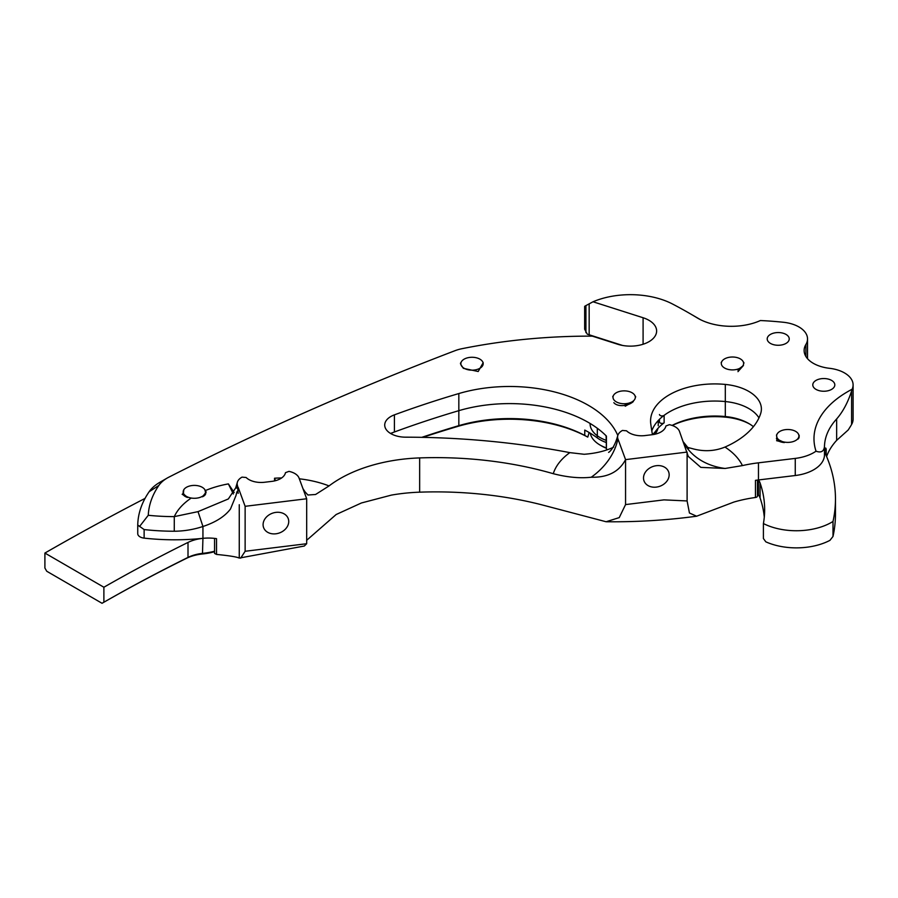 <?xml version="1.0" encoding="UTF-8"?>
<svg xmlns="http://www.w3.org/2000/svg" width="898" height="898" viewBox="0 0 898 898"><rect width="100%" height="100%" fill="white"/><g stroke="black" fill="none" stroke-linecap="round" stroke-linejoin="round"><path stroke-width="1.35" d="M390.518 433.431A786.558 454.107 180 0 1 458.833 410.667A111.408 64.319 180 0 1 597.316 428.279L597.316 437.91A111.408 64.319 0 0 0 584.755 430.075L584.755 435.429A111.408 64.319 180 0 0 458.833 425.652L458.833 410.667A786.558 454.107 0 0 0 394.413 431.983L394.413 414.854A20.98 12.112 0 0 0 384.714 425.068A20.98 12.112 0 0 0 405.638 437.18A524.365 302.738 180 0 1 569.826 452.626L584.16 454.276C595.655 453.411 605.488 451.043 613.648 447.159M145.049 498.401A2621.846 1513.702 0 0 0 44.9 553.056L44.9 568.041L46.752 571.251L102.035 603.288L103.887 602.221A1573.105 908.226 180 0 1 188.008 557.411A31.464 18.162 180 0 1 202.937 553.325A48.66 28.096 0 0 0 214.566 551.226M589.144 432.522L587.775 437.101L586.517 436.45A114.035 65.835 0 0 0 457.643 426.449A789.174 455.623 0 0 0 422.879 437.36M214.566 551.686A46.034 26.581 180 0 1 202.465 553.976A34.079 19.677 0 0 0 186.301 558.41A1575.732 909.741 0 0 0 102.035 603.288M657.942 428.357A34.079 19.677 180 0 1 654.934 434.228M606.083 442.456A34.079 19.677 180 0 1 597.316 437.91M421.779 437.348A786.558 454.107 180 0 1 458.833 425.652L457.643 426.449M103.887 602.221L103.887 587.236A1573.105 908.226 180 0 1 188.008 542.426A31.464 18.162 180 0 1 202.937 538.34A31.464 18.162 180 0 1 216.519 538.654L216.519 554.425L214.566 553.415L214.566 538.396M44.9 553.056L103.887 587.236M587.775 437.101L584.755 435.429M852.123 389.238L851.585 391.034C847.869 402.495 842.896 411.8 836.655 418.951A104.875 60.548 0 0 0 824.476 446.497C823.904 451.458 821.086 453.019 816.024 451.189A115.359 66.598 180 0 1 852.123 389.238A29.297 16.916 0 0 0 853.1 384.894A29.297 16.916 0 0 0 829.483 368.303A31.464 18.162 180 0 1 804.125 350.478A31.464 18.162 180 0 1 805.888 344.495A29.297 16.916 0 0 0 807.527 338.916A29.297 16.916 0 0 0 783.449 322.27A230.876 133.297 0 0 0 760.393 320.541A47.19 27.243 180 0 1 697.971 318.33A47.19 27.243 180 0 1 697.252 317.903A487.659 281.545 0 0 0 689.787 313.492A487.659 281.545 0 0 0 672.692 304.096A62.927 36.324 0 0 0 593.028 301.773L643.091 317.746A26.222 15.143 180 0 1 656.629 330.992A26.222 15.143 180 0 1 617.723 344.248L592.321 336.133A389.081 224.635 0 0 0 461.898 348.716A30.667 17.702 0 0 0 455.095 350.658A2611.362 1507.652 0 0 0 169.116 477.029A38.176 22.035 0 0 0 167.354 477.972A38.176 22.035 0 0 0 158.879 485.414A150.538 86.915 0 0 0 148.271 515.284A150.538 86.915 0 0 0 174.291 516.619L198.031 511.636L228.35 498.951L235.714 487.85L236.904 488.13L238.071 487.12L245.132 506.315L306.678 498.76L306.678 543.717L304.31 546.029L239.261 558.085C236.78 556.895 229.203 555.671 216.519 554.425M659.446 414.528A2.627 1.515 0 0 0 661.298 415.864A2.627 1.515 0 0 0 664.127 415.336A64.207 37.076 180 0 1 725.315 401.552A43.16 24.919 180 0 1 758.967 417.896A43.16 24.919 0 0 0 725.315 401.552L725.315 384.423A43.16 24.919 0 0 1 761.392 409.005A43.16 24.919 0 0 1 760.696 413.473A94.391 54.497 0 0 1 724.978 447.069A81.314 46.954 180 0 1 742.422 465.591A98.993 57.158 180 0 1 758.462 462.829L795.258 458.407A36.706 21.193 0 0 0 816.024 451.189M825.105 449.157C825.498 447.675 825.857 447.709 826.171 449.258C825.857 447.709 825.498 447.675 825.105 449.157A104.875 60.548 180 0 0 824.476 455.062A36.706 21.193 180 0 1 795.258 475.525L758.462 479.959A26.222 15.143 180 0 1 760.078 482.967A235.961 136.238 180 0 1 764.647 509.637A235.961 136.238 180 0 1 763.412 523.556A49.817 28.758 0 0 0 833.007 521.469A309.035 178.421 0 0 0 835.466 498.996A309.035 178.421 0 0 0 824.656 452.21M236.904 488.13A66.598 53.184 159.8 0 0 237.499 485.582L238.161 493.361C237.229 488.254 236.488 494.102 235.938 495.685L230.472 509.02C224.826 516.462 215.643 522.288 202.937 526.497C193.598 529.573 184.045 531.156 174.268 531.234A161.034 92.965 180 0 1 144.129 529.562L137.742 525.049A161.034 92.965 180 0 1 149.135 491.745A48.66 28.096 180 0 1 159.945 482.26L167.354 477.972M757.474 480.082L757.474 495.999A2.627 1.515 180 0 1 755.465 497.47L751.424 498.087A98.993 57.158 0 0 0 733.857 502.072L696.612 516.215L689.44 512.994L687.105 500.949L687.105 452.076L625.558 459.63L617.925 438.898A15.726 9.081 180 0 1 617.701 435.889A15.726 9.081 180 0 1 622.449 430.445L626.546 430.804A17.309 9.99 0 0 0 645.112 435.564L652.296 434.688A17.309 9.99 0 0 0 665.901 425.978L669.38 424.687A15.726 9.081 180 0 1 679.472 431.354L688.272 456.431L700.81 467.375L725.135 468.464A66.598 53.184 -20.2 0 1 683.58 442.49M687.105 500.949L663.981 499.872L625.558 504.586L619.238 517.607L606.094 521.749L540.798 504.564A262.182 151.369 0 0 0 419.658 492.171A123.228 71.144 0 0 0 391.371 495.112L361.434 502.97L336.166 514.509L306.678 540.293M689.787 313.492L697.196 317.78A498.154 287.607 180 0 1 700.317 319.587M617.802 435.485A111.408 64.319 0 0 0 458.833 393.549A786.558 454.107 0 0 0 394.413 414.854M725.315 384.423A64.207 37.076 0 0 0 650.567 420.994A64.207 37.076 0 0 0 650.747 423.744A610.415 352.42 0 0 0 652.453 434.666M672.086 425.416A64.207 37.076 180 0 1 725.315 416.537L725.315 401.552A64.207 37.076 0 0 0 651.802 430.905M606.083 435.766L606.431 448.955L606.431 436.114A111.408 64.319 0 0 0 458.833 410.667L458.833 393.549M606.431 448.955A111.408 64.319 180 0 1 607.104 449.651M853.1 384.894L853.1 419.153A29.297 16.916 180 0 1 851.585 424.507A230.876 133.297 180 0 1 848.172 430.007L836.655 440.357L836.655 418.951M622.494 345.427L589.167 334.786A104.875 60.548 180 0 1 587.258 334.168L584.654 329.207L584.654 306.375M742.422 465.591L725.135 468.464M755.465 497.47L755.465 480.34A98.993 57.158 180 0 1 758.462 479.959L758.462 462.829M724.978 447.069C714.943 451.144 704.425 451.773 693.447 448.933L687.296 447.305M669.156 474.829A13.111 10.473 159.8 0 0 668.64 471.877A13.111 10.473 159.8 0 0 652.711 466.578A13.111 10.473 159.8 0 0 644.034 480.935A13.111 10.473 159.8 0 0 658.155 486.772A13.111 10.473 159.8 0 0 669.156 474.829M299.337 478.814A81.314 46.954 180 0 1 329.05 485.919A123.228 71.144 180 0 1 419.658 457.913A262.182 151.369 180 0 1 553.269 473.695A81.314 46.954 180 0 1 569.826 452.626M625.558 504.586L625.558 459.63C619.137 471.764 607.699 477.624 591.243 477.231C579.973 478.488 567.323 477.309 553.269 473.695M329.05 485.919L315.568 494.495L307.924 495.011L305.084 491.902L304.153 491.902M288.729 521.514A13.111 10.473 159.8 0 0 288.213 518.561A13.111 10.473 159.8 0 0 272.296 513.263A13.111 10.473 159.8 0 0 263.608 527.62A13.111 10.473 159.8 0 0 277.74 533.457A13.111 10.473 159.8 0 0 288.729 521.514M233.334 493.99L228.373 483.887L234.154 492.575M274.608 480.89L274.53 478.23L275.495 480.677M816.013 389.395A11.012 6.353 0 0 0 828.012 390.765A11.012 6.353 0 0 0 834.814 384.894A11.012 6.353 0 0 0 823.803 378.541A11.012 6.353 0 0 0 812.791 384.894A11.012 6.353 0 0 0 816.013 389.395M770.439 343.406A11.012 6.353 0 0 0 782.439 344.787A11.012 6.353 0 0 0 789.23 338.916A11.012 6.353 0 0 0 778.218 332.552A11.012 6.353 0 0 0 767.206 338.916A11.012 6.353 0 0 0 770.439 343.406M245.132 506.315L245.132 551.271L306.678 543.717M245.132 551.271L240.664 558.141M593.028 301.773L585.923 305.601C584.228 306.521 584.239 306.611 585.967 305.87M237.499 485.582A15.726 9.081 180 0 1 237.285 482.574A15.726 9.081 180 0 1 242.022 477.13L246.119 477.489A17.309 9.99 0 0 0 264.686 482.248L271.87 481.373A17.309 9.99 0 0 0 285.474 472.662L288.965 471.371A15.726 9.081 180 0 1 299.045 478.039L306.678 498.76M390.855 433.633A20.98 12.112 180 0 1 394.413 431.983M137.742 525.15L137.742 533.614A7.869 4.546 0 0 0 137.742 533.67A7.869 4.546 0 0 0 144.129 538.126A161.034 92.965 0 0 0 202.937 538.34L202.465 553.976M137.742 533.67L137.742 525.049M826.598 456.554A104.875 60.548 180 0 1 836.655 440.357M139.516 526.542L148.271 515.284M191.038 498.177A81.314 46.954 180 0 0 174.291 516.619L174.268 531.234M198.031 511.636L202.937 526.497L202.937 538.34M652.442 434.621A34.079 19.677 0 0 0 655.585 431.253A64.207 37.076 180 0 1 664.127 422.835A2.627 1.515 180 0 1 661.298 423.351A2.627 1.515 180 0 1 659.446 422.026L659.446 419.321M606.083 448.136A31.464 18.162 180 0 1 601.907 446.115L600.055 445.038A34.079 19.677 0 0 0 606.083 447.81M763.412 523.556L763.412 538.542L765.837 541.842A49.817 28.758 0 0 0 829.954 540.349L833.007 536.454L833.007 521.469M749.65 424.036A45.787 26.435 0 0 0 725.741 417.177A66.834 38.58 0 0 0 672.265 425.472M725.741 417.177L725.315 416.537A43.16 24.919 180 0 1 748.752 423.497A43.16 24.919 180 0 1 753.422 426.685M590.267 433.195A34.079 19.677 0 0 0 600.055 445.038M590.076 423.632A34.079 19.677 0 0 0 606.083 440.323M833.007 536.454A309.035 178.421 0 0 0 835.466 513.982L835.466 498.996M757.474 493.574A94.997 54.845 0 0 0 758.462 494.944A26.222 15.143 180 0 1 760.078 497.952A235.961 136.238 180 0 1 764.288 517.125M658.93 419.826A35.392 20.43 180 0 1 659.446 422.026M183.226 492.351A11.158 6.443 180 0 1 183.809 489.724A11.158 6.443 180 0 1 194.35 485.403A11.158 6.443 180 0 1 204.879 489.724A11.158 6.443 180 0 1 196.64 498.154A11.158 6.443 180 0 1 183.226 492.351M182.148 494.282L187.547 497.47L183.327 493.81L183.809 489.724M204.879 489.724L205.664 492.811L202.477 496.796L206.237 491.958M202.477 496.796A11.382 5.029 -0.8 0 0 205.732 493.204L205.732 492.587M182.968 493.125L182.968 493.518A11.382 5.029 -0.8 0 0 187.547 497.47M479.195 358.785A11.158 6.443 180 0 1 482.552 361.591A11.158 6.443 180 0 1 472.011 370.167A11.158 6.443 180 0 1 461.482 361.591A11.158 6.443 180 0 1 479.195 358.785M482.552 361.591L483.191 362.657L478.196 371.514L463.346 368.326L460.652 364.218M625.131 403.718A11.158 6.443 180 0 1 613.626 395.176A11.158 6.443 180 0 1 624.155 390.866A11.158 6.443 180 0 1 634.695 395.176A11.158 6.443 180 0 1 625.131 403.718M625.233 406.222L633.326 401.541L625.165 404.47M613.85 402.663A11.382 6.623 -11.2 0 0 622.909 405.593A11.382 6.623 -11.2 0 0 633.326 401.541M737.483 369.213A11.158 6.443 180 0 1 725.101 368.292A11.158 6.443 180 0 1 721.936 361.333A11.158 6.443 180 0 1 732.465 357.011A11.158 6.443 180 0 1 742.994 361.333A11.158 6.443 180 0 1 737.483 369.213M737.965 371.649L743.465 365.464L737.628 369.942M777.578 438.561A11.158 6.443 180 0 1 777.241 433.824A11.158 6.443 180 0 1 787.77 429.502A11.158 6.443 180 0 1 798.311 433.824A11.158 6.443 180 0 1 791.879 441.939A11.158 6.443 180 0 1 777.578 438.561M776.59 440.694L784.392 442.568L777.275 439.201L776.478 435.081L777.241 433.824M798.434 434.048L799.119 436.001L798.086 439.066L799.22 435.339M798.086 439.066A11.382 5.152 -4.1 0 0 799.164 436.641L799.119 436.001M776.456 438.235L776.456 438.28A11.382 5.152 -4.1 0 0 784.392 442.568M186.301 558.41L188.008 557.411L188.008 542.426M824.476 455.062L824.476 446.497M795.258 475.525L795.258 458.407M239.261 558.085L239.261 504.71M419.658 492.171L419.658 457.913M205.384 490.555A81.314 46.954 180 0 1 228.373 483.887M274.53 478.23A81.314 46.954 180 0 1 281.635 477.949M643.091 344.248L643.091 317.746M589.167 334.786L589.167 303.838M585.923 305.601L585.923 332.608M304.523 491.543A66.598 53.184 -20.2 0 1 303.154 489.174M591.243 477.231A66.598 53.184 159.8 0 0 617.925 438.898M144.129 529.562L144.129 538.126M824.903 450.291A2.627 1.515 180 0 0 826.171 449.258L826.171 455.567M851.585 424.507L851.585 391.034M805.888 356.472L805.888 344.495M698.7 318.734L697.252 317.903M158.879 485.414L149.135 491.745M655.585 434.082L655.585 431.253M664.127 415.336L664.127 422.835M760.078 497.952L760.078 482.967M758.462 494.944L758.462 479.959M658.245 425.775L658.245 420.545M305.084 491.902L302.952 488.624M237.285 482.574L235.714 487.85M608.765 452.278C607.531 452.985 613.57 450.706 617.701 435.889M688.631 448.506L683.378 441.939M696.612 516.215C666.664 520.256 636.491 522.097 606.094 521.749M807.527 358.695L807.527 338.916M461.482 361.591L460.427 363.342M613.626 395.176L612.705 396.703M634.695 395.176L635.717 396.882M721.936 361.333L721.161 362.601M742.994 361.333L744.015 363.005"/></g></svg>
